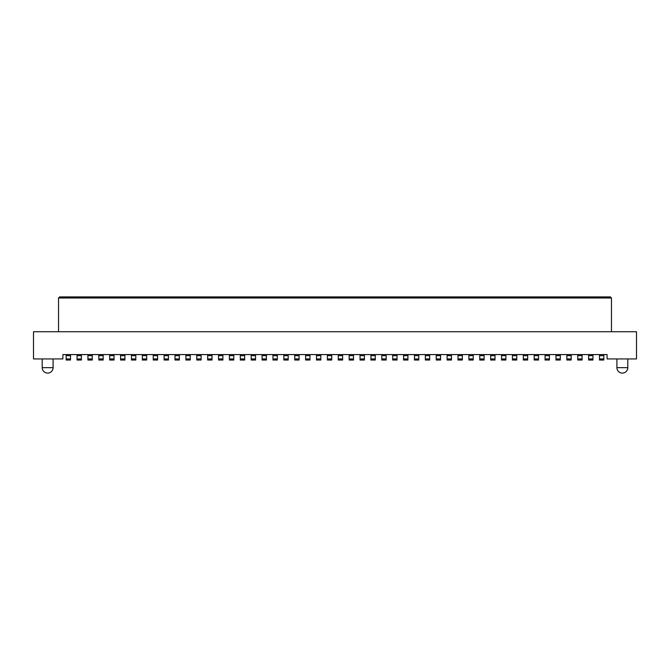 <?xml version="1.0" encoding="UTF-8"?>
<svg xmlns="http://www.w3.org/2000/svg" width="670" height="670" viewBox="0 0 670 670"><rect width="100%" height="100%" fill="white"/><g stroke="black" fill="none" stroke-linecap="round" stroke-linejoin="round"><path stroke-width="1" d="M33.5 358.944L62.888 358.944L62.888 354.589L607.112 354.589L607.112 358.944L636.5 358.944L636.5 331.734L33.5 331.734L33.5 358.944M53.089 358.944L53.089 367.654L42.21 367.654L42.21 358.944M53.089 367.654A5.444 5.444 -90 0 1 47.654 373.098A5.444 5.444 90 0 1 42.21 367.654M627.79 358.944L627.79 367.654L616.911 367.654L616.911 358.944M627.79 367.654A5.444 5.444 -90 0 1 622.346 373.098A5.444 5.444 90 0 1 616.911 367.654M603.846 354.589L603.846 360.033L599.491 360.033L599.491 354.589M70.509 354.589L70.509 360.033L66.154 360.033L66.154 354.589M81.388 354.589L81.388 360.033L77.042 360.033L77.042 354.589M59.622 296.902L610.378 296.902L611.467 297.991L58.533 297.991L59.622 296.902M58.533 331.734L58.533 297.991M611.467 331.734L611.467 297.991M92.276 354.589L92.276 360.033L87.921 360.033L87.921 354.589M103.163 354.589L103.163 360.033L98.808 360.033L98.808 354.589M114.042 354.589L114.042 360.033L109.687 360.033L109.687 354.589M124.93 354.589L124.93 360.033L120.575 360.033L120.575 354.589M135.817 354.589L135.817 360.033L131.462 360.033L131.462 354.589M146.697 354.589L146.697 360.033L142.341 360.033L142.341 354.589M157.584 354.589L157.584 360.033L153.229 360.033L153.229 354.589M168.471 354.589L168.471 360.033L164.117 360.033L164.117 354.589M179.351 354.589L179.351 360.033L174.996 360.033L174.996 354.589M190.238 354.589L190.238 360.033L185.883 360.033L185.883 354.589M201.117 354.589L201.117 360.033L196.771 360.033L196.771 354.589M212.005 354.589L212.005 360.033L207.65 360.033L207.65 354.589M222.892 354.589L222.892 360.033L218.537 360.033L218.537 354.589M233.771 354.589L233.771 360.033L229.425 360.033L229.425 354.589M244.659 354.589L244.659 360.033L240.304 360.033L240.304 354.589M255.546 354.589L255.546 360.033L251.191 360.033L251.191 354.589M266.425 354.589L266.425 360.033L262.071 360.033L262.071 354.589M277.313 354.589L277.313 360.033L272.958 360.033L272.958 354.589M288.201 354.589L288.201 360.033L283.846 360.033L283.846 354.589M299.08 354.589L299.08 360.033L294.725 360.033L294.725 354.589M309.967 354.589L309.967 360.033L305.612 360.033L305.612 354.589M320.846 354.589L320.846 360.033L316.5 360.033L316.5 354.589M331.734 354.589L331.734 360.033L327.379 360.033L327.379 354.589M342.621 354.589L342.621 360.033L338.266 360.033L338.266 354.589M353.5 354.589L353.5 360.033L349.154 360.033L349.154 354.589M364.388 354.589L364.388 360.033L360.033 360.033L360.033 354.589M375.275 354.589L375.275 360.033L370.92 360.033L370.92 354.589M386.154 354.589L386.154 360.033L381.8 360.033L381.8 354.589M397.042 354.589L397.042 360.033L392.687 360.033L392.687 354.589M407.93 354.589L407.93 360.033L403.575 360.033L403.575 354.589M418.809 354.589L418.809 360.033L414.454 360.033L414.454 354.589M429.696 354.589L429.696 360.033L425.341 360.033L425.341 354.589M440.575 354.589L440.575 360.033L436.229 360.033L436.229 354.589M451.463 354.589L451.463 360.033L447.108 360.033L447.108 354.589M462.35 354.589L462.35 360.033L457.995 360.033L457.995 354.589M473.229 354.589L473.229 360.033L468.883 360.033L468.883 354.589M484.117 354.589L484.117 360.033L479.762 360.033L479.762 354.589M495.004 354.589L495.004 360.033L490.649 360.033L490.649 354.589M505.883 354.589L505.883 360.033L501.529 360.033L501.529 354.589M516.771 354.589L516.771 360.033L512.416 360.033L512.416 354.589M527.659 354.589L527.659 360.033L523.303 360.033L523.303 354.589M538.538 354.589L538.538 360.033L534.183 360.033L534.183 354.589M549.425 354.589L549.425 360.033L545.07 360.033L545.07 354.589M560.313 354.589L560.313 360.033L555.958 360.033L555.958 354.589M571.192 354.589L571.192 360.033L566.837 360.033L566.837 354.589M582.079 354.589L582.079 360.033L577.724 360.033L577.724 354.589M592.958 354.589L592.958 360.033L588.612 360.033L588.612 354.589M599.491 355.678L603.846 355.678M81.388 358.944L77.042 358.944M66.154 355.678L70.509 355.678M70.509 358.944L66.154 358.944M77.042 355.678L81.388 355.678M87.921 355.678L92.276 355.678M92.276 358.944L87.921 358.944M98.808 355.678L103.163 355.678M103.163 358.944L98.808 358.944M109.687 355.678L114.042 355.678M114.042 358.944L109.687 358.944M120.575 355.678L124.93 355.678M124.93 358.944L120.575 358.944M131.462 355.678L135.817 355.678M135.817 358.944L131.462 358.944M142.341 355.678L146.697 355.678M146.697 358.944L142.341 358.944M153.229 355.678L157.584 355.678M157.584 358.944L153.229 358.944M164.117 355.678L168.471 355.678M168.471 358.944L164.117 358.944M174.996 355.678L179.351 355.678M179.351 358.944L174.996 358.944M185.883 355.678L190.238 355.678M190.238 358.944L185.883 358.944M196.771 355.678L201.117 355.678M201.117 358.944L196.771 358.944M207.65 355.678L212.005 355.678M212.005 358.944L207.65 358.944M218.537 355.678L222.892 355.678M222.892 358.944L218.537 358.944M229.425 355.678L233.771 355.678M233.771 358.944L229.425 358.944M240.304 355.678L244.659 355.678M244.659 358.944L240.304 358.944M251.191 355.678L255.546 355.678M255.546 358.944L251.191 358.944M262.071 355.678L266.425 355.678M266.425 358.944L262.071 358.944M272.958 355.678L277.313 355.678M277.313 358.944L272.958 358.944M283.846 355.678L288.201 355.678M288.201 358.944L283.846 358.944M294.725 355.678L299.08 355.678M299.08 358.944L294.725 358.944M305.612 355.678L309.967 355.678M309.967 358.944L305.612 358.944M316.5 355.678L320.846 355.678M320.846 358.944L316.5 358.944M327.379 355.678L331.734 355.678M331.734 358.944L327.379 358.944M338.266 355.678L342.621 355.678M342.621 358.944L338.266 358.944M349.154 355.678L353.5 355.678M353.5 358.944L349.154 358.944M360.033 355.678L364.388 355.678M364.388 358.944L360.033 358.944M370.92 355.678L375.275 355.678M375.275 358.944L370.92 358.944M381.8 355.678L386.154 355.678M386.154 358.944L381.8 358.944M392.687 355.678L397.042 355.678M397.042 358.944L392.687 358.944M403.575 355.678L407.93 355.678M407.93 358.944L403.575 358.944M414.454 355.678L418.809 355.678M418.809 358.944L414.454 358.944M425.341 355.678L429.696 355.678M429.696 358.944L425.341 358.944M436.229 355.678L440.575 355.678M440.575 358.944L436.229 358.944M447.108 355.678L451.463 355.678M451.463 358.944L447.108 358.944M457.995 355.678L462.35 355.678M462.35 358.944L457.995 358.944M468.883 355.678L473.229 355.678M473.229 358.944L468.883 358.944M479.762 355.678L484.117 355.678M484.117 358.944L479.762 358.944M490.649 355.678L495.004 355.678M495.004 358.944L490.649 358.944M501.529 355.678L505.883 355.678M505.883 358.944L501.529 358.944M512.416 355.678L516.771 355.678M516.771 358.944L512.416 358.944M523.303 355.678L527.659 355.678M527.659 358.944L523.303 358.944M534.183 355.678L538.538 355.678M538.538 358.944L534.183 358.944M545.07 355.678L549.425 355.678M549.425 358.944L545.07 358.944M555.958 355.678L560.313 355.678M560.313 358.944L555.958 358.944M566.837 355.678L571.192 355.678M571.192 358.944L566.837 358.944M577.724 355.678L582.079 355.678M582.079 358.944L577.724 358.944M588.612 355.678L592.958 355.678M592.958 358.944L588.612 358.944M603.846 358.944L599.491 358.944"/></g></svg>
